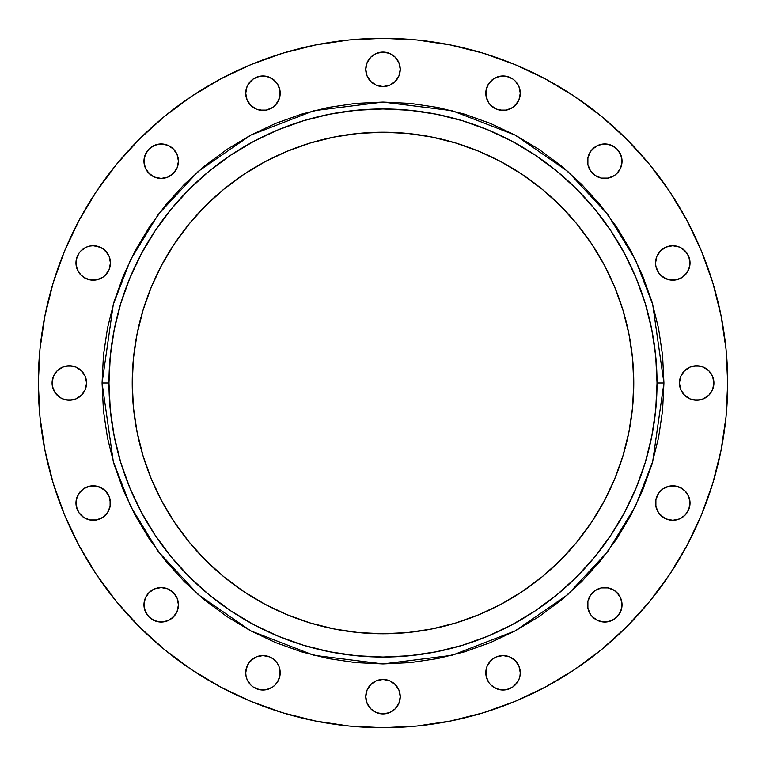 <?xml version="1.0" encoding="UTF-8"?>
<svg xmlns="http://www.w3.org/2000/svg" width="766" height="766" viewBox="0 0 766 766"><rect width="100%" height="100%" fill="white"/><g stroke="black" fill="none" stroke-linecap="round" stroke-linejoin="round"><path stroke-width="1.15" d="M621.705 608.166L622.04 604.805A17.235 17.235 0 0 1 604.805 622.04A17.235 17.235 0 0 1 587.57 604.805A17.235 17.235 0 0 1 604.805 587.57A17.235 17.235 0 0 1 622.04 604.805L620.728 598.208L616.994 592.616L614.38 590.471L608.166 587.895L601.444 587.895L595.23 590.471L590.471 595.23L587.895 601.444L587.895 608.166L590.471 614.38L592.616 616.994L598.208 620.728L604.805 622.04L611.402 620.728L616.994 616.994L620.728 611.402L622.04 604.805L620.728 598.208M655.897 499.681L655.562 503.042A17.235 17.235 0 0 1 672.797 485.807A17.235 17.235 0 0 1 690.032 503.042L688.72 496.445L684.986 490.853L682.372 488.708L676.158 486.132L669.436 486.132L663.222 488.708L658.473 493.467L655.897 499.681L655.897 506.403L658.473 512.617L660.618 515.231L666.2 518.965L672.797 520.277L679.394 518.965L684.986 515.231L688.72 509.639L690.032 503.042L688.72 496.445M679.777 379.639L679.442 383A17.235 17.235 0 0 1 696.677 365.765A17.235 17.235 0 0 1 713.912 383L712.6 376.403L708.866 370.811L703.274 367.077L696.677 365.765L690.08 367.077L684.488 370.811L680.754 376.403L679.442 383L680.754 389.597L684.488 395.189L690.08 398.923L696.677 400.235L703.274 398.923L708.866 395.189L712.6 389.597L713.912 383A17.235 17.235 0 0 1 696.677 400.235A17.235 17.235 0 0 1 679.442 383L680.754 389.597M655.897 259.597L655.562 262.958A17.235 17.235 0 0 1 672.797 245.723A17.235 17.235 0 0 1 690.032 262.958L688.72 256.361L684.986 250.769L679.394 247.035L672.797 245.723L666.2 247.035L660.618 250.769L656.874 256.361L655.562 262.958L655.897 266.319L658.473 272.533L663.222 277.292L669.436 279.868L676.158 279.868L682.372 277.292L687.131 272.533L689.706 266.319L689.706 259.597L688.72 256.361M621.705 164.556L622.04 161.195A17.235 17.235 0 0 1 604.805 178.43A17.235 17.235 0 0 1 587.57 161.195A17.235 17.235 0 0 1 604.805 143.96A17.235 17.235 0 0 1 622.04 161.195L620.728 154.598L616.994 149.006L611.402 145.272L604.805 143.96L598.208 145.272L592.616 149.006L590.471 151.62L587.895 157.834L587.895 164.556L590.471 170.77L595.23 175.529L601.444 178.105L608.166 178.105L614.38 175.529L616.994 173.384L620.728 167.792L622.04 161.195L620.728 154.598M515.231 81.014L512.617 78.869A17.235 17.235 0 0 0 506.431 76.303L499.681 76.294L493.467 78.869A17.235 17.235 0 0 0 488.708 83.628L486.132 89.842A17.235 17.235 0 0 0 485.807 93.193A17.235 17.235 0 0 1 503.042 75.968A17.235 17.235 0 0 1 520.277 93.203A17.235 17.235 0 0 0 518.975 86.625L515.231 81.014A17.235 17.235 0 0 0 512.636 78.888M506.374 76.294A17.235 17.235 0 0 0 503.061 75.968M512.617 78.869L506.403 76.294L503.042 75.968A17.235 17.235 0 0 0 499.7 76.294M366.1 65.962L365.765 69.323A17.235 17.235 0 0 1 383 52.088A17.235 17.235 0 0 1 400.235 69.323L398.923 62.726L395.189 57.134L389.597 53.4L383 52.088L376.403 53.4L370.811 57.134L367.077 62.726L365.765 69.323L367.077 75.92L370.811 81.512L376.403 85.246L383 86.558L389.597 85.246L395.189 81.512L398.923 75.92L400.235 69.323L399.9 65.962M246.058 89.842L247.035 86.606L245.723 93.203A17.235 17.235 0 0 1 262.958 75.968A17.235 17.235 0 0 1 280.193 93.203A17.235 17.235 0 0 0 279.868 89.852L277.292 83.628A17.235 17.235 0 0 0 272.533 78.869L266.319 76.294L259.597 76.294A17.235 17.235 0 0 0 253.412 78.86L250.769 81.014L247.035 86.606A17.235 17.235 0 0 0 245.723 93.203L247.035 99.8L250.769 105.382L256.361 109.126L262.958 110.438L266.319 110.103L272.533 107.527L277.292 102.778L279.868 96.564L279.868 89.842L278.881 86.606M266.3 76.294A17.235 17.235 0 0 0 262.987 75.968L259.597 76.294L253.383 78.869L248.634 83.628M262.939 75.968A17.235 17.235 0 0 0 259.626 76.294M253.364 78.888A17.235 17.235 0 0 0 250.769 81.014M144.295 157.834L143.96 161.195A17.235 17.235 0 0 1 161.195 143.96A17.235 17.235 0 0 1 178.43 161.195L177.118 154.598L173.384 149.006L167.792 145.272L161.195 143.96L154.598 145.272L149.006 149.006L145.272 154.598L143.96 161.195L145.272 167.792L149.006 173.384L154.598 177.118L161.195 178.43L167.792 177.118L173.384 173.384L177.118 167.792L178.43 161.195A17.235 17.235 0 0 1 161.195 178.43A17.235 17.235 0 0 1 143.96 161.195L145.272 167.792M81.014 250.769L78.869 253.383A17.235 17.235 0 0 0 76.303 259.569L75.968 262.958A17.235 17.235 0 0 1 93.203 245.723A17.235 17.235 0 0 1 110.438 262.958L109.126 256.361L105.382 250.769A17.235 17.235 0 0 0 99.819 247.045L93.203 245.723L89.842 246.058L86.606 247.035L81.014 250.769A17.235 17.235 0 0 0 78.888 253.364M110.438 262.93A17.235 17.235 0 0 0 109.136 256.39M109.117 256.342A17.235 17.235 0 0 0 107.546 253.412L102.778 248.634L96.564 246.058M107.508 253.355A17.235 17.235 0 0 0 105.402 250.788M99.772 247.025A17.235 17.235 0 0 0 86.625 247.025M76.294 259.626A17.235 17.235 0 0 0 75.968 262.939M86.223 386.361L86.558 383A17.235 17.235 0 0 1 69.323 400.235A17.235 17.235 0 0 1 52.088 383A17.235 17.235 0 0 1 69.323 365.765A17.235 17.235 0 0 1 86.558 383L85.246 376.403L81.512 370.811L75.92 367.077L69.323 365.765L62.726 367.077L57.134 370.811L53.4 376.403L52.088 383L52.423 386.361L54.989 392.575L59.748 397.334L62.726 398.923L69.323 400.235L75.92 398.923L81.512 395.189L85.246 389.597L86.558 383L85.246 376.403M76.294 499.681L75.968 503.042A17.235 17.235 0 0 1 93.203 485.807A17.235 17.235 0 0 1 110.438 503.042L109.126 496.445L105.382 490.853L102.778 488.708L96.564 486.132L89.842 486.132L83.628 488.708L78.869 493.467L76.294 499.681L76.294 506.403L78.869 512.617L83.628 517.366L89.842 519.942L96.564 519.942L102.778 517.366L107.527 512.617L110.103 506.403L110.103 499.681M144.295 601.444L143.96 604.805A17.235 17.235 0 0 1 161.195 587.57A17.235 17.235 0 0 1 178.43 604.805L177.118 598.208L173.384 592.616L167.792 588.882L161.195 587.57L154.598 588.882L149.006 592.616L145.272 598.208L143.96 604.805L145.272 611.402L149.006 616.994L154.598 620.728L161.195 622.04L167.792 620.728L173.384 616.994L177.118 611.402L178.43 604.805A17.235 17.235 0 0 1 161.195 622.04A17.235 17.235 0 0 1 143.96 604.805L145.272 611.402M247.025 666.228A17.235 17.235 0 0 0 245.723 672.797A17.235 17.235 0 0 1 262.958 655.562A17.235 17.235 0 0 1 280.193 672.797A17.235 17.235 0 0 0 272.552 658.482L269.555 656.874L262.958 655.562L256.361 656.874L250.769 660.618A17.235 17.235 0 0 0 247.045 666.181L245.723 672.797L246.058 676.158L247.035 679.394L250.769 684.986L253.383 687.131L259.597 689.706L266.319 689.706L272.533 687.131L275.147 684.986L277.292 682.372L279.868 676.158L279.868 669.436L278.881 666.2L277.292 663.222L272.533 658.473M272.514 658.454A17.235 17.235 0 0 0 262.997 655.562L259.597 655.897M262.93 655.562A17.235 17.235 0 0 0 256.39 656.864M256.342 656.883A17.235 17.235 0 0 0 253.412 658.454L248.634 663.222L246.058 669.436M253.355 658.492A17.235 17.235 0 0 0 250.788 660.598M493.467 658.473L488.708 663.222L487.119 666.2L486.132 669.436L486.132 676.158L488.708 682.372L490.853 684.986L493.467 687.131L499.681 689.706L506.403 689.706L512.617 687.131L515.231 684.986L518.965 679.394L519.942 676.158L520.277 672.797L518.965 666.2A17.235 17.235 0 0 0 515.24 660.627L509.639 656.874L503.042 655.562L496.445 656.874L493.467 658.473A17.235 17.235 0 0 0 485.807 672.787A17.235 17.235 0 0 1 503.042 655.562A17.235 17.235 0 0 1 520.277 672.797A17.235 17.235 0 0 0 518.975 666.228M515.212 660.598A17.235 17.235 0 0 0 512.645 658.492M512.588 658.454A17.235 17.235 0 0 0 509.658 656.883M509.61 656.864A17.235 17.235 0 0 0 503.07 655.562M506.403 655.897L503.042 655.562A17.235 17.235 0 0 0 493.486 658.454M366.1 693.316L365.765 696.677A17.235 17.235 0 0 1 383 679.442A17.235 17.235 0 0 1 400.235 696.677L398.923 690.08L395.189 684.488L389.597 680.754L383 679.442L376.403 680.754L370.811 684.488L367.077 690.08L365.765 696.677L367.077 703.274L370.811 708.866L376.403 712.6L383 713.912L389.597 712.6L395.189 708.866L398.923 703.274L400.235 696.677L399.9 693.316M657.037 383.182A274.036 274.036 0 0 0 657.037 383L663.93 383L657.037 383A274.036 274.036 0 0 1 383 657.037A274.036 274.036 0 0 1 108.963 383L102.069 383L113.311 304.341L130.479 259.894L158.256 214.442L198.279 171.345L250.798 135.122L313.849 110.716L383 102.069L452.151 110.716L515.202 135.122L567.721 171.345L607.744 214.442L635.521 259.894L652.689 304.341L663.93 383L662.58 355.462L658.53 328.193L651.837 301.45L642.55 275.492L630.763 250.568L616.582 226.928L600.161 204.781L581.653 184.347L561.219 165.839L539.072 149.418L515.432 135.237L490.508 123.45L464.55 114.163L437.807 107.47L410.538 103.42L383 102.069L355.462 103.42L328.193 107.47L301.45 114.163L275.492 123.45L250.568 135.237L226.928 149.418L204.781 165.839L184.347 184.347L165.839 204.781L149.418 226.928L135.237 250.568L123.45 275.492L114.163 301.45L107.47 328.193L103.42 355.462L102.069 383L103.42 410.538L107.47 437.807L114.163 464.55L123.45 490.508L135.237 515.432L149.418 539.072L165.839 561.219L184.347 581.653L204.781 600.161L226.928 616.582L250.568 630.763L275.492 642.55L301.45 651.837L328.193 658.53L355.462 662.58L383 663.93L410.538 662.58L437.807 658.53L464.55 651.837L490.508 642.55L515.432 630.763L539.072 616.582L561.219 600.161L581.653 581.653L600.161 561.219L616.582 539.072L630.763 515.432L642.55 490.508L651.837 464.55L658.53 437.807L662.58 410.538L663.93 383L652.689 461.659L635.521 506.106L607.744 551.558L567.721 594.655L515.202 630.878L452.151 655.284L383 663.93L313.849 655.284L250.798 630.878L198.279 594.655L158.256 551.558L130.479 506.106L113.311 461.659L102.069 383L108.963 383A274.036 274.036 0 0 0 108.963 383.172M253.766 624.654A274.036 274.036 0 0 0 253.824 624.683L230.757 610.856L209.156 594.837L189.231 576.769L171.163 556.844L155.144 535.243L141.317 512.176A274.036 274.036 0 0 0 141.346 512.224M155.048 535.089A274.036 274.036 0 0 0 230.911 610.952M624.654 512.234A274.036 274.036 0 0 0 624.683 512.176L610.856 535.243L594.837 556.844L576.769 576.769L556.844 594.837L535.243 610.856L512.176 624.683A274.036 274.036 0 0 0 512.234 624.654M535.089 610.952A274.036 274.036 0 0 0 610.952 535.089M132.231 383A250.769 250.769 0 0 1 383 132.231A250.769 250.769 0 0 1 633.769 383A250.769 250.769 0 0 1 383 633.769A250.769 250.769 0 0 1 132.231 383L133.437 407.579L137.047 431.919L143.031 455.799L151.323 478.961L161.837 501.213L174.495 522.316L189.154 542.089L205.681 560.319L223.911 576.846L243.684 591.505L264.787 604.163L287.039 614.677L310.201 622.969L334.081 628.953L358.421 632.563L383 633.769L407.579 632.563L431.919 628.953L455.799 622.969L478.961 614.677L501.213 604.163L522.316 591.505L542.089 576.846L560.319 560.319L576.846 542.089L591.505 522.316L604.163 501.213L614.677 478.961L622.969 455.799L628.953 431.919L632.563 407.579L633.769 383L632.563 358.421L628.953 334.081L622.969 310.201L614.677 287.039L604.163 264.787L591.505 243.684L576.846 223.911L560.319 205.681L542.089 189.154L522.316 174.495L501.213 161.837L478.961 151.323L455.799 143.031L431.919 137.047L407.579 133.437L383 132.231L358.421 133.437L334.081 137.047L310.201 143.031L287.039 151.323L264.787 161.837L243.684 174.495L223.911 189.154L205.681 205.681L189.154 223.911L174.495 243.684L161.837 264.787L151.323 287.039L143.031 310.201L137.047 334.081L133.437 358.421L132.231 383M727.7 383A344.7 344.7 0 0 1 383 727.7A344.7 344.7 0 0 1 38.3 383A344.7 344.7 0 0 1 383 38.3A344.7 344.7 0 0 1 727.7 383L726.044 416.79L721.074 450.245L712.859 483.059L701.465 514.915L686.997 545.488L669.608 574.51L649.453 601.674L626.741 626.741L601.674 649.453L574.51 669.608L545.488 686.997L514.915 701.465L483.059 712.859L450.245 721.074L416.79 726.044L383 727.7L349.21 726.044L315.755 721.074L282.941 712.859L251.085 701.465L220.512 686.997L191.49 669.608L164.326 649.453L139.259 626.741L116.547 601.674L96.392 574.51L79.003 545.488L64.536 514.915L53.141 483.059L44.926 450.245L39.956 416.79L38.3 383L39.956 349.21L44.926 315.755L53.141 282.941L64.536 251.085L79.003 220.512L96.392 191.49L116.547 164.326L139.259 139.259L164.326 116.547L191.49 96.392L220.512 79.003L251.085 64.536L282.941 53.141L315.755 44.926L349.21 39.956L383 38.3L416.79 39.956L450.245 44.926L483.059 53.141L514.915 64.536L545.488 79.003L574.51 96.392L601.674 116.547L626.741 139.259L649.453 164.326L669.608 191.49L686.997 220.512L701.465 251.085L712.859 282.941L721.074 315.755L726.044 349.21L727.7 383M520.277 93.203A17.235 17.235 0 0 1 503.042 110.438A17.235 17.235 0 0 1 485.807 93.203L486.132 89.842L486.132 96.564L488.708 102.778L490.853 105.382L496.445 109.126L503.042 110.438L506.403 110.103L512.617 107.527L515.231 105.382L518.965 99.8L520.277 93.203L518.965 86.606M488.708 83.628L493.467 78.869L490.853 81.014L487.119 86.606M272.533 78.869L277.292 83.628L275.147 81.014L269.555 77.28M78.869 253.383L76.294 259.597L76.294 266.319L77.28 269.555L81.014 275.147L83.628 277.292L89.842 279.868L96.564 279.868L102.778 277.292L105.382 275.147L109.126 269.555L110.438 262.958L110.103 259.597M53.141 282.941L64.536 251.085M116.547 164.326L139.259 139.259M191.49 96.392L220.512 79.003M349.21 39.956L383 38.3M483.059 53.141L514.915 64.536M669.608 191.49L686.997 220.512M712.859 483.059L701.465 514.915M574.51 669.608L545.488 686.997M282.941 712.859L251.085 701.465M96.392 574.51L79.003 545.488M39.956 416.79L38.3 383M619.129 595.23L614.38 590.471M611.402 588.882L608.166 587.895M595.23 590.471L590.471 595.23M588.882 598.208L587.895 601.444M601.444 621.705L604.805 622.04L611.402 620.728M614.38 619.129L616.994 616.994L620.728 611.402M687.131 493.467L684.986 490.853L679.394 487.119M676.158 486.132L669.436 486.132L666.2 487.119M663.222 488.708L660.618 490.853M689.706 506.403L690.032 503.042A17.235 17.235 0 0 1 672.797 520.277A17.235 17.235 0 0 1 655.562 503.042L655.897 506.403M658.473 512.617L663.222 517.366M666.2 518.965L669.436 519.942M706.252 368.666L703.274 367.077M700.038 366.1L693.316 366.1M684.488 370.811L680.754 376.403M682.343 392.575L684.488 395.189M687.102 397.334L690.08 398.923M693.316 399.9L700.038 399.9M687.131 253.383L682.372 248.634M679.394 247.035L676.158 246.058M689.706 266.319L690.032 262.958A17.235 17.235 0 0 1 672.797 280.193A17.235 17.235 0 0 1 655.562 262.958L655.897 266.319M660.618 275.147L666.2 278.881M669.436 279.868L676.158 279.868L679.394 278.881M682.372 277.292L684.986 275.147L688.72 269.555M619.129 151.62L616.994 149.006L611.402 145.272M608.166 144.295L604.805 143.96L598.208 145.272M595.23 146.871L590.471 151.62M588.882 154.598L587.895 157.834M590.471 170.77L595.23 175.529M598.208 177.118L601.444 178.105M503.042 75.968L496.445 77.28M485.807 93.203L487.119 99.8M488.708 102.778L490.853 105.382M499.681 110.103L506.403 110.103M512.617 107.527L517.366 102.778M518.965 99.8L519.942 96.564M368.666 59.748L367.077 62.726M399.9 72.684L400.235 69.323A17.235 17.235 0 0 1 383 86.558A17.235 17.235 0 0 1 365.765 69.323L366.1 72.684M370.811 81.512L376.403 85.246M379.639 86.223L383 86.558L389.597 85.246M392.575 83.657L395.189 81.512M397.334 78.898L398.923 75.92M279.868 96.564L279.868 89.842M266.319 76.294L262.958 75.968M259.597 76.294L256.361 77.28M259.597 110.103L266.319 110.103M275.147 105.382L278.881 99.8M164.556 144.295L161.195 143.96L154.598 145.272M151.62 146.871L149.006 149.006L145.272 154.598M146.871 170.77L151.62 175.529M154.598 177.118L157.834 178.105M170.77 175.529L175.529 170.77M177.118 167.792L178.105 164.556M105.382 250.769L102.778 248.634M110.103 266.319L110.438 262.958A17.235 17.235 0 0 1 93.203 280.193A17.235 17.235 0 0 1 75.968 262.958L77.28 269.555M78.869 272.533L81.014 275.147L86.606 278.881M89.842 279.868L96.564 279.868L99.8 278.881M102.778 277.292L105.382 275.147M83.657 373.425L81.512 370.811M78.898 368.666L75.92 367.077M72.684 366.1L65.962 366.1M59.748 397.334L62.726 398.923M65.962 399.9L72.684 399.9M81.512 395.189L85.246 389.597M105.382 490.853L99.8 487.119M96.564 486.132L89.842 486.132L86.606 487.119M83.628 488.708L81.014 490.853L77.28 496.445M110.103 506.403L110.438 503.042A17.235 17.235 0 0 1 93.203 520.277A17.235 17.235 0 0 1 75.968 503.042L77.28 509.639M78.869 512.617L83.628 517.366M86.606 518.965L89.842 519.942M175.529 595.23L170.77 590.471M167.792 588.882L164.556 587.895M146.871 614.38L149.006 616.994L154.598 620.728M157.834 621.705L161.195 622.04L167.792 620.728M170.77 619.129L175.529 614.38M177.118 611.402L178.105 608.166M279.868 676.158L279.868 669.436L278.881 666.2M277.292 663.222L275.147 660.618M266.319 655.897L262.958 655.562M250.769 660.618L248.634 663.222M259.597 689.706L266.319 689.706L269.555 688.72M272.533 687.131L275.147 684.986L278.881 679.394M518.965 666.2L515.231 660.618M503.042 655.562L499.681 655.897M490.853 660.618L487.119 666.2M486.132 669.436L486.132 676.158L487.119 679.394M488.708 682.372L490.853 684.986L496.445 688.72M499.681 689.706L506.403 689.706L509.639 688.72M512.617 687.131L517.366 682.372M518.965 679.394L519.942 676.158M395.189 684.488L389.597 680.754M386.361 679.777L383 679.442L376.403 680.754M373.425 682.343L370.811 684.488M368.666 687.102L367.077 690.08M399.9 700.038L400.235 696.677A17.235 17.235 0 0 1 383 713.912A17.235 17.235 0 0 1 365.765 696.677L366.1 700.038M397.334 706.252L398.923 703.274M108.963 382.818A274.036 274.036 0 0 0 108.963 383A274.036 274.036 0 0 1 383 108.963A274.036 274.036 0 0 1 657.037 383A274.036 274.036 0 0 0 657.037 382.828M512.234 141.346A274.036 274.036 0 0 0 512.176 141.317L535.243 155.144L556.844 171.163L576.769 189.231L594.837 209.156L610.856 230.757L624.683 253.824A274.036 274.036 0 0 0 624.654 253.776M610.952 230.911A274.036 274.036 0 0 0 535.089 155.048M141.346 253.766A274.036 274.036 0 0 0 141.317 253.824L155.144 230.757L171.163 209.156L189.231 189.231L209.156 171.163L230.757 155.144L253.824 141.317A274.036 274.036 0 0 0 253.766 141.346M230.911 155.048A274.036 274.036 0 0 0 155.048 230.911M141.317 512.176L129.827 487.865L120.76 462.549L114.23 436.457L110.285 409.858L108.963 383L110.285 356.142L114.23 329.543L120.76 303.451L129.827 278.135L141.317 253.824M253.824 141.317L278.135 129.827L303.451 120.76L329.543 114.23L356.142 110.285L383 108.963L409.858 110.285L436.457 114.23L462.549 120.76L487.865 129.827L512.176 141.317M624.683 253.824L636.173 278.135L645.24 303.451L651.77 329.543L655.715 356.142L657.037 383L655.715 409.858L651.77 436.457L645.24 462.549L636.173 487.865L624.683 512.176M512.176 624.683L487.865 636.173L462.549 645.24L436.457 651.77L409.858 655.715L383 657.037L356.142 655.715L329.543 651.77L303.451 645.24L278.135 636.173L253.824 624.683M431.919 137.047L407.579 133.437M137.047 334.081L133.437 358.421M520.277 672.797A17.235 17.235 0 0 1 503.042 690.032A17.235 17.235 0 0 1 485.807 672.797M280.193 672.797A17.235 17.235 0 0 1 262.958 690.032A17.235 17.235 0 0 1 245.723 672.797M280.193 93.203A17.235 17.235 0 0 1 262.958 110.438A17.235 17.235 0 0 1 245.723 93.203"/></g></svg>
